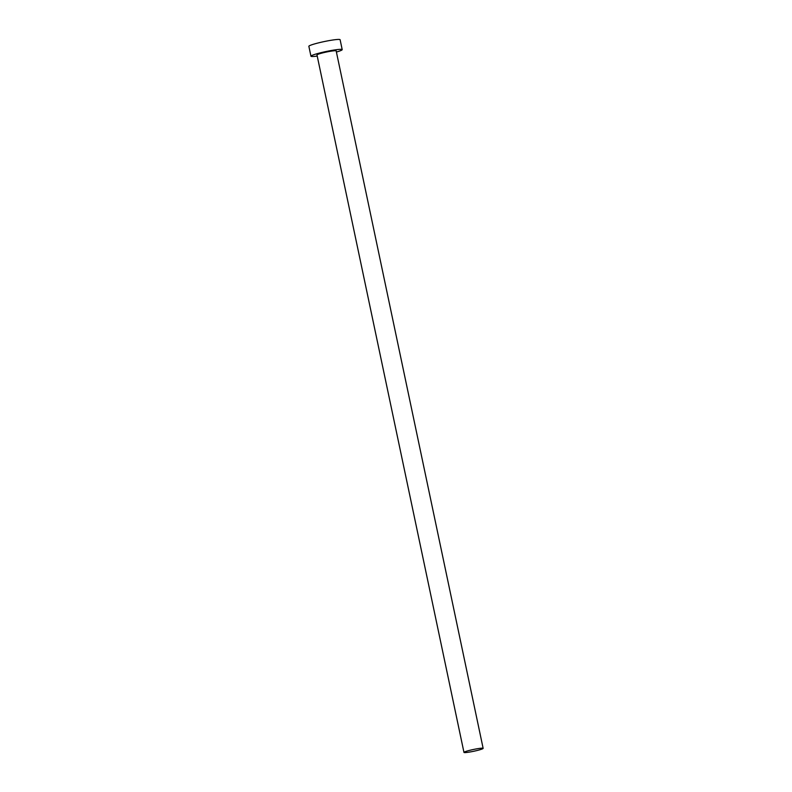 <?xml version="1.0" encoding="UTF-8"?>
<svg xmlns="http://www.w3.org/2000/svg" width="792" height="792" viewBox="0 0 792 792"><rect width="100%" height="100%" fill="white"/><g stroke="black" fill="none" stroke-linecap="round" stroke-linejoin="round"><path stroke-width="1.19" d="M464.162 752.153A9.801 0.901 168.1 0 0 463.963 752.4A9.801 0.901 168.1 0 0 472.656 751.489A9.801 0.901 168.1 0 0 482.942 748.608A9.801 0.901 168.1 0 0 483.14 748.361A9.801 0.901 168.1 0 0 474.448 749.272A9.801 0.901 168.1 0 0 464.162 752.153M483.14 748.361L336.164 50.896A9.801 0.901 168.1 0 0 327.472 51.817A9.801 0.901 168.1 0 0 317.186 54.688A9.801 0.901 168.1 0 0 316.988 54.945L463.963 752.4M336.402 52.044A15.969 1.475 168.1 0 0 341.867 50.035A15.969 1.475 168.1 0 0 342.203 49.629A15.969 1.475 168.1 0 0 328.037 51.114A15.969 1.475 168.1 0 0 311.276 55.806A15.969 1.475 168.1 0 0 310.949 56.212A15.969 1.475 168.1 0 0 317.226 56.084M342.203 49.629L340.115 39.729A15.969 1.475 168.1 0 0 325.957 41.214A15.969 1.475 168.1 0 0 309.187 45.906A15.969 1.475 168.1 0 0 308.86 46.312L310.949 56.212"/></g></svg>
